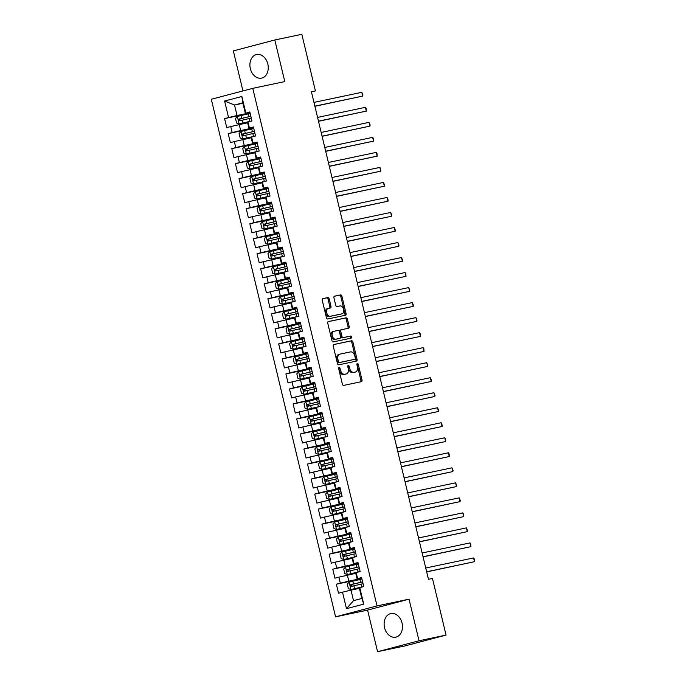 <?xml version="1.0" encoding="UTF-8"?>
<svg xmlns="http://www.w3.org/2000/svg" width="686" height="686" viewBox="0 0 686 686"><rect width="100%" height="100%" fill="white"/><g stroke="black" fill="none" stroke-linecap="round" stroke-linejoin="round"><path stroke-width="1.03" d="M339.055 367.284A1.063 0.703 75.2 0 0 338.618 368.459L342.374 384.126A1.518 1.003 75.2 0 0 343.712 385.395L361.393 381.673A1.518 1.003 75.2 0 0 361.428 381.665A1.518 1.003 75.2 0 0 362.019 379.993L358.255 364.326A1.063 0.703 75.2 0 0 356.883 364.618L357.372 366.641A4.853 3.207 75.2 0 1 355.459 371.992A4.853 3.207 75.2 0 1 355.357 372.018L353.89 372.327A4.853 3.207 75.2 0 1 349.611 368.271L349.123 366.247A1.063 0.703 75.2 0 0 347.751 366.538L348.239 368.562A4.853 3.207 75.2 0 1 346.327 373.921A4.853 3.207 75.2 0 1 346.224 373.947L344.749 374.256A4.853 3.207 75.2 0 1 340.479 370.2L339.99 368.168A1.063 0.703 75.2 0 0 339.055 367.284M250.339 68.626A12.048 9.038 -101.9 0 0 261.563 78.118A12.048 9.038 -101.9 0 0 267.823 64.021A12.048 9.038 -101.9 0 0 256.598 54.528A12.048 9.038 -101.9 0 0 250.339 68.626M384.554 627.664A12.048 9.038 -101.9 0 0 395.779 637.157A12.048 9.038 -101.9 0 0 402.039 623.06A12.048 9.038 -101.9 0 0 390.814 613.567A12.048 9.038 -101.9 0 0 384.554 627.664M329.177 298.856A1.518 1.003 75.2 0 0 327.839 297.587L322.883 298.633A1.518 1.003 75.2 0 0 322.849 298.633A1.518 1.003 75.2 0 0 322.257 300.314L326.433 317.704A1.518 1.003 75.2 0 0 327.771 318.973L345.444 315.251A1.518 1.003 75.2 0 0 345.478 315.243A1.518 1.003 75.2 0 0 346.078 313.571L341.894 296.172A1.518 1.003 75.2 0 0 340.565 294.911L334.571 296.172A1.518 1.003 75.2 0 0 334.536 296.18A1.518 1.003 75.2 0 0 333.945 297.853L335.728 305.296A1.518 1.003 75.2 0 0 337.066 306.565L340.033 305.939A4.056 2.684 75.2 0 1 343.592 309.266A4.056 2.684 75.2 0 1 342.014 313.802A4.056 2.684 75.2 0 1 341.928 313.828L330.292 316.272A4.056 2.684 75.2 0 1 326.733 312.953A4.056 2.684 75.2 0 1 328.311 308.408A4.056 2.684 75.2 0 1 328.397 308.391L330.335 307.98A1.518 1.003 75.2 0 0 330.369 307.971A1.518 1.003 75.2 0 0 330.969 306.299L329.177 298.856L328.054 299.147A1.518 1.003 75.2 0 0 326.725 297.878L322.626 298.744M311.41 91.77L428.458 579.31L432.463 578.47L446.054 635.09L419.043 640.775L409.053 599.17L377.034 605.91L252.774 88.331L284.793 81.591L274.803 39.985L301.823 34.3L315.414 90.921L311.41 91.77M333.893 344.483A1.518 1.003 75.2 0 0 333.859 344.483A1.518 1.003 75.2 0 0 333.259 346.164L337.435 363.554A1.518 1.003 75.2 0 0 338.773 364.823L356.454 361.102A1.518 1.003 75.2 0 0 356.488 361.093A1.518 1.003 75.2 0 0 357.08 359.421L352.904 342.022A1.518 1.003 75.2 0 0 351.566 340.762L333.825 344.501M328.131 321.665L344.947 318.132A1.518 1.003 75.2 0 1 346.284 319.393L347.399 319.101L349.191 326.545A1.518 1.003 75.2 0 1 348.591 328.217A1.518 1.003 75.2 0 0 348.591 328.217L341.388 329.734A1.518 1.003 75.2 0 0 340.762 331.415L341.945 336.354A1.518 1.003 75.2 0 0 343.283 337.623L350.752 336.054A1.063 0.703 75.2 0 1 351.241 338.121L333.267 341.902A1.518 1.003 75.2 0 1 331.938 340.633L327.762 323.235A1.518 1.003 75.2 0 1 328.354 321.562L328.388 321.554A1.518 1.003 75.2 0 0 328.354 321.562M328.388 321.554L346.061 317.832A1.518 1.003 75.2 0 1 347.399 319.101M341.388 329.734A1.518 1.003 75.2 0 0 341.362 329.743L340.239 330.043A1.518 1.003 75.2 0 0 340.239 330.043A1.518 1.003 75.2 0 0 339.639 331.715L340.831 336.655A1.518 1.003 75.2 0 0 342.16 337.915L350.752 336.054M377.034 605.91L335.565 616.834L211.305 99.256L252.774 88.331M363.743 604.143L346.481 608.688L342.511 592.164L351 590.14L353.522 600.662L361.814 598.475L363.743 604.143L359.773 587.619L363.752 586.573L361.591 577.561L357.612 578.607L356.163 572.604L360.141 571.549L357.981 562.537L354.002 563.592L352.561 557.581L356.54 556.535L354.379 547.522L350.4 548.568L348.951 542.566L352.93 541.511L350.769 532.499L346.79 533.554L345.35 527.543L349.328 526.496L347.167 517.484L343.189 518.53L341.739 512.519L345.718 511.473L343.557 502.461L339.579 503.507L338.138 497.504L342.117 496.458L339.956 487.446L335.977 488.492L334.528 482.481L338.507 481.435L336.346 472.422L332.367 473.469L330.926 467.466L334.905 466.411L332.736 457.399L328.757 458.454L327.316 452.443L331.295 451.397L329.134 442.384L325.155 443.43L323.715 437.419L327.694 436.373L325.524 427.361L321.545 428.416L320.105 422.405L324.084 421.358L321.923 412.346L317.944 413.392L316.503 407.381L320.482 406.335L318.313 397.323L314.334 398.369L312.893 392.366L316.872 391.32L314.711 382.308L310.732 383.354L309.292 377.343L313.27 376.297L311.101 367.284L307.122 368.331L305.682 362.328L309.66 361.273L307.5 352.261L303.521 353.316L302.08 347.305L306.059 346.259L303.889 337.246L299.911 338.292L298.47 332.281L302.449 331.235L300.288 322.223L296.309 323.269L294.869 317.266L298.847 316.22L296.678 307.208L292.699 308.254L291.258 302.243L295.237 301.197L293.076 292.185L289.098 293.231L287.657 287.228L291.636 286.173L289.466 277.17L285.487 278.216L284.047 272.205L288.026 271.159L285.865 262.146L281.886 263.192L280.445 257.19L284.424 256.135L282.255 247.123L278.276 248.178L276.835 242.167L280.814 241.12L278.653 232.108L274.674 233.154L273.234 227.143L277.213 226.097L275.043 217.085L271.064 218.131L269.624 212.128L273.603 211.082L271.442 202.07L267.463 203.116L266.022 197.105L270.001 196.059L267.832 187.046L263.853 188.093L262.412 182.09L266.391 181.035L264.23 172.023L260.251 173.078L258.802 167.067L262.781 166.021L260.62 157.008L256.641 158.054L255.201 152.052L259.179 150.997L257.018 141.985L253.04 143.04L251.59 137.029L255.569 135.982L253.408 126.97L249.43 128.016L247.989 122.005L251.968 120.959L249.807 111.947L245.348 113.336L242.818 102.823L234.526 105.009L237.047 115.522L250.004 112.796M361.891 578.83L336.372 584.206L338.532 593.218L342.511 592.164M336.372 584.206L340.35 583.151L338.91 577.149L355.785 573.359M358.289 563.815L332.761 569.183L334.931 578.195L338.91 577.149M332.761 569.183L336.74 568.137L335.3 562.126L352.184 558.335M354.679 548.791L329.16 554.168L331.321 563.172L335.3 562.126M329.16 554.168L333.139 553.113L331.698 547.111L348.574 543.321M351.078 533.777L325.55 539.145L327.719 548.157L331.698 547.111M325.55 539.145L329.529 538.098L328.088 532.087L344.972 528.297M347.468 518.753L321.948 524.121L324.109 533.133L328.088 532.087M321.948 524.121L325.927 523.075L324.487 517.072L341.362 513.282M343.866 503.73L318.338 509.106L320.508 518.119L324.487 517.072M318.338 509.106L322.317 508.06L320.877 502.049L337.752 498.259M340.256 488.715L314.737 494.083L316.898 503.095L320.877 502.049M314.737 494.083L318.716 493.037L317.266 487.026L334.151 483.236M336.655 473.692L311.127 479.068L313.288 488.08L317.266 487.026M311.127 479.068L315.106 478.013L313.665 472.011L330.541 468.221M333.044 458.677L307.525 464.045L309.686 473.057L313.665 472.011M307.525 464.045L311.504 462.999L310.055 456.987L326.939 453.197M329.443 443.653L303.915 449.03L306.076 458.034L310.055 456.987M303.915 449.03L307.894 447.975L306.453 441.973L323.329 438.183M325.833 428.639L300.314 434.006L302.475 443.019L306.453 441.973M300.314 434.006L304.292 432.96L302.843 426.949L319.727 423.159M322.231 413.615L296.704 418.983L298.864 427.995L302.843 426.949M296.704 418.983L300.682 417.937L299.242 411.934L316.117 408.144M318.621 398.592L293.102 403.968L295.263 412.981L299.242 411.934M293.102 403.968L297.081 402.922L295.632 396.911L312.516 393.121M315.011 383.577L289.492 388.945L291.653 397.957L295.632 396.911M289.492 388.945L293.471 387.899L292.03 381.888L308.906 378.097M311.41 368.554L285.89 373.93L288.051 382.942L292.03 381.888M285.89 373.93L289.869 372.875L288.42 366.873L305.304 363.083M307.8 353.539L282.28 358.907L284.441 367.919L288.42 366.873M282.28 358.907L286.259 357.86L284.819 351.849L301.694 348.059M304.198 338.515L278.679 343.883L280.84 352.896L284.819 351.849M278.679 343.883L282.658 342.837L281.209 336.835L298.093 333.044M300.588 323.492L275.069 328.868L277.23 337.881L281.209 336.835M275.069 328.868L279.048 327.822L277.607 321.811L294.483 318.021M296.987 308.477L271.459 313.845L273.628 322.857L277.607 321.811M271.459 313.845L275.438 312.799L273.997 306.788L290.881 302.998M293.376 293.454L267.857 298.83L270.018 307.843L273.997 306.788M267.857 298.83L271.836 297.784L270.395 291.773L287.271 287.983M289.775 278.439L264.247 283.807L266.417 292.819L270.395 291.773M264.247 283.807L268.226 282.761L266.785 276.75L283.67 272.959M286.165 263.415L260.646 268.792L262.807 277.804L266.785 276.75M260.646 268.792L264.625 267.737L263.184 261.735L280.06 257.945M282.563 248.401L257.036 253.769L259.205 262.781L263.184 261.735M257.036 253.769L261.014 252.722L259.574 246.711L276.458 242.921M278.953 233.377L253.434 238.745L255.595 247.757L259.574 246.711M253.434 238.745L257.413 237.699L255.972 231.697L272.848 227.906M275.352 218.354L249.824 223.73L251.994 232.743L255.972 231.697M249.824 223.73L253.803 222.684L252.362 216.673L269.246 212.883M271.742 203.339L246.223 208.707L248.383 217.719L252.362 216.673M246.223 208.707L250.201 207.661L248.761 201.65L265.636 197.86M268.14 188.316L242.612 193.692L244.782 202.704L248.761 201.65M242.612 193.692L246.591 192.637L245.151 186.635L262.035 182.845M264.53 173.301L239.011 178.669L241.172 187.681L245.151 186.635M239.011 178.669L242.99 177.623L241.549 171.611L258.425 167.821M260.929 158.277L235.401 163.654L237.57 172.658L241.549 171.611M235.401 163.654L239.38 162.599L237.939 156.597L254.823 152.806M257.319 143.263L231.799 148.63L233.96 157.643L237.939 156.597M231.799 148.63L235.778 147.584L234.338 141.573L251.213 137.783M253.717 128.239L228.189 133.607L230.359 142.619L234.338 141.573M228.189 133.607L232.168 132.561L230.728 126.558L247.612 122.768M250.107 113.216L224.588 118.592L226.749 127.605L230.728 126.558M224.588 118.592L228.567 117.546L224.596 101.022L241.858 96.477L245.828 112.993M253.511 127.39L248.949 128.351L247.509 122.348L247.989 122.005M249.43 128.016L248.949 128.351M242.921 103.243L234.526 105.009L224.596 101.022M228.567 117.546L237.047 115.522M257.121 142.414L252.559 143.374L251.11 137.363L251.59 137.029M253.04 143.04L252.559 143.374M239.217 124.535L240.657 130.537L253.614 127.81M232.168 132.561L240.657 130.537M260.723 157.437L256.161 158.397L254.72 152.386L255.201 152.052M256.641 158.054L256.161 158.397M242.818 139.55L244.259 145.561L257.216 142.834M235.778 147.584L244.259 145.561M264.333 172.452L259.771 173.412L258.322 167.41L258.802 167.067M260.251 173.078L259.771 173.412M246.428 154.573L247.869 160.575L260.826 157.849M239.38 162.599L247.869 160.575M267.934 187.475L263.373 188.436L261.932 182.425L262.412 182.09M263.853 188.093L263.373 188.436M250.03 169.588L251.47 175.599L264.427 172.872M242.99 177.623L251.47 175.599M271.545 202.49L266.983 203.45L265.533 197.448L266.022 197.105M267.463 203.116L266.983 203.45M253.64 184.611L255.081 190.622L268.037 187.895M246.591 192.637L255.081 190.622M275.146 217.513L270.584 218.474L269.144 212.463L269.624 212.128M271.064 218.131L270.584 218.474M257.241 199.626L258.682 205.637L271.639 202.91M250.201 207.661L258.682 205.637M278.756 232.537L274.194 233.489L272.745 227.486L273.234 227.143M274.674 233.154L274.194 233.489M260.851 214.649L262.292 220.66L275.249 217.934M253.803 222.684L262.292 220.66M282.358 247.552L277.796 248.512L276.355 242.501L276.835 242.167M278.276 248.178L277.796 248.512M264.453 229.673L265.894 235.675L278.85 232.948M257.413 237.699L265.894 235.675M285.968 262.575L281.406 263.535L279.965 257.524L280.445 257.19M281.886 263.192L281.406 263.535M268.063 244.688L269.504 250.699L282.46 247.972M261.014 252.722L269.504 250.699M289.569 277.59L285.007 278.55L283.567 272.548L284.047 272.205M285.487 278.216L285.007 278.55M271.665 259.711L273.114 265.714L286.062 262.987M264.625 267.737L273.114 265.714M293.179 292.613L288.617 293.574L287.177 287.563L287.657 287.228M289.098 293.231L288.617 293.574M275.275 274.726L276.715 280.737L289.672 278.01M268.226 282.761L276.715 280.737M296.781 307.628L292.219 308.589L290.778 302.586L291.258 302.243M292.699 308.254L292.219 308.589M278.876 289.749L280.325 295.76L293.274 293.033M271.836 297.784L280.325 295.76M300.391 322.652L295.829 323.612L294.388 317.601L294.869 317.266M296.309 323.269L295.829 323.612M282.486 304.773L283.927 310.775L296.884 308.048M275.438 312.799L283.927 310.775M303.992 337.675L299.43 338.635L297.99 332.624L298.47 332.281M299.911 338.292L299.43 338.635M286.088 319.787L287.537 325.799L300.485 323.072M279.048 327.822L287.537 325.799M307.602 352.69L303.041 353.65L301.6 347.639L302.08 347.305M303.521 353.316L303.041 353.65M289.698 334.811L291.138 340.813L304.095 338.087M282.658 342.837L291.138 340.813M311.204 367.713L306.642 368.674L305.201 362.662L305.682 362.328M307.122 368.331L306.642 368.674M293.299 349.826L294.748 355.837L307.705 353.11M286.259 357.86L294.748 355.837M314.814 382.728L310.252 383.688L308.811 377.686L309.292 377.343M310.732 383.354L310.252 383.688M296.909 364.849L298.35 370.852L311.307 368.125M289.869 372.875L298.35 370.852M318.415 397.751L313.854 398.712L312.413 392.701L312.893 392.366M314.334 398.369L313.854 398.712M300.511 379.864L301.96 385.875L314.917 383.148M293.471 387.899L301.96 385.875M322.026 412.766L317.464 413.727L316.023 407.724L316.503 407.381M317.944 413.392L317.464 413.727M304.121 394.887L305.562 400.898L318.518 398.172M297.081 402.922L305.562 400.898M325.627 427.79L321.065 428.75L319.625 422.739L320.105 422.405M321.545 428.416L321.065 428.75M307.722 409.911L309.172 415.913L322.128 413.186M300.682 417.937L309.172 415.913M329.237 442.813L324.675 443.773L323.235 437.762L323.715 437.419M325.155 443.43L324.675 443.773M311.333 424.926L312.773 430.937L325.73 428.21M304.292 432.96L312.773 430.937M332.839 457.828L328.277 458.788L326.836 452.786L327.316 452.443M328.757 458.454L328.277 458.788M314.934 439.949L316.383 445.951L329.34 443.225M307.894 447.975L316.383 445.951M336.449 472.851L331.887 473.812L330.446 467.801L330.926 467.466M332.367 473.469L331.887 473.812M318.544 454.964L319.985 460.975L332.942 458.248M311.504 462.999L319.985 460.975M340.05 487.866L335.488 488.826L334.048 482.824L334.528 482.481M335.977 488.492L335.488 488.826M322.154 469.987L323.595 475.99L336.552 473.271M315.106 478.013L323.595 475.99M343.66 502.889L339.098 503.85L337.658 497.839L338.138 497.504M339.579 503.507L339.098 503.85M325.756 485.002L327.196 491.013L340.153 488.286M318.716 493.037L327.196 491.013M347.27 517.904L342.708 518.865L341.259 512.862L341.739 512.519M343.189 518.53L342.708 518.865M329.366 500.025L330.806 506.036L343.763 503.31M322.317 508.06L330.806 506.036M350.872 532.928L346.31 533.888L344.869 527.877L345.35 527.543M346.79 533.554L346.31 533.888M332.967 515.049L334.408 521.051L347.365 518.324M325.927 523.075L334.408 521.051M354.482 547.951L349.92 548.911L348.471 542.9L348.951 542.566M350.4 548.568L349.92 548.911M336.577 530.064L338.018 536.075L350.975 533.348M329.529 538.098L338.018 536.075M358.083 562.966L353.522 563.926L352.081 557.924L352.561 557.581M354.002 563.592L353.522 563.926M340.179 545.087L341.619 551.09L354.576 548.363M333.139 553.113L341.619 551.09M361.694 577.989L357.132 578.95L355.682 572.939L356.163 572.604M357.612 578.607L357.132 578.95M343.789 560.102L345.23 566.113L358.186 563.386M336.74 568.137L345.23 566.113M361.814 598.475L359.293 587.962L359.773 587.619M347.39 575.125L348.831 581.136L361.788 578.409M340.35 583.151L348.831 581.136M311.461 91.967L315.414 90.921M274.803 39.985L233.334 50.91L242.938 90.921M409.053 599.17L367.585 610.094L377.574 651.7L419.043 640.775M377.574 651.7L404.586 646.015L446.054 635.09M367.585 610.094L335.565 616.834M249.91 112.375L245.348 113.336M351 590.14L359.395 588.374M346.481 608.688L353.522 600.662M242.818 102.823L241.858 96.477M338.592 367.885A1.063 0.703 75.2 0 1 338.867 368.468L339.356 370.491A4.853 3.207 75.2 0 0 343.635 374.547L344.749 374.256M345.315 374.187A4.853 3.207 75.2 0 1 345.212 374.213A4.853 3.207 75.2 0 1 345.101 374.239L343.635 374.547M354.448 372.258A4.853 3.207 75.2 0 1 354.345 372.292A4.853 3.207 75.2 0 1 354.242 372.318L352.767 372.627A4.853 3.207 75.2 0 1 348.488 368.571L348.008 366.538A1.063 0.703 75.2 0 0 347.725 365.964M360.527 381.853A1.518 1.003 75.2 0 0 360.896 380.284L357.14 364.618A1.063 0.703 75.2 0 0 356.857 364.034M355.588 361.282A1.518 1.003 75.2 0 0 355.965 359.721L351.781 342.323A1.518 1.003 75.2 0 0 350.452 341.053L333.636 344.595M338.421 361.642A1.063 0.703 75.2 0 0 339.356 362.534L354.876 359.267A1.063 0.703 75.2 0 0 355.314 358.092L354.808 355.957A4.853 3.207 75.2 0 0 350.529 351.892L339.922 354.13A4.853 3.207 75.2 0 0 339.819 354.156A4.853 3.207 75.2 0 0 337.915 359.507L338.421 361.642L337.306 361.942A1.063 0.703 75.2 0 0 338.241 362.825L339.356 362.534M353.805 359.55A1.063 0.703 75.2 0 1 353.779 359.558A1.063 0.703 75.2 0 0 353.779 359.558L338.241 362.825M339.716 354.182L338.798 354.422A4.853 3.207 75.2 0 0 338.695 354.448A4.853 3.207 75.2 0 0 336.792 359.807L337.915 359.507M337.306 361.942L336.792 359.807M346.284 319.393L348.068 326.845L349.191 326.545M347.699 328.405A1.518 1.003 75.2 0 0 348.068 326.845M350.332 338.309A1.063 0.703 75.2 0 0 349.628 336.346M333.953 331.304A4.056 2.684 75.2 0 0 333.868 331.321A4.056 2.684 75.2 0 0 332.29 335.866A4.056 2.684 75.2 0 0 335.848 339.193L339.947 338.327A1.518 1.003 75.2 0 0 339.982 338.318A1.518 1.003 75.2 0 0 340.573 336.646L339.39 331.707A1.518 1.003 75.2 0 0 338.052 330.438L333.953 331.304M333.782 331.347L332.83 331.595A4.056 2.684 75.2 0 0 332.744 331.621A4.056 2.684 75.2 0 0 331.166 336.157A4.056 2.684 75.2 0 0 334.725 339.484L335.848 339.193M338.893 338.601A1.518 1.003 75.2 0 1 338.858 338.618A1.518 1.003 75.2 0 0 338.858 338.618L334.725 339.484M329.469 308.16A1.518 1.003 75.2 0 0 329.846 306.591L328.054 299.147M328.225 308.434L327.273 308.683A4.056 2.684 75.2 0 0 327.188 308.7A4.056 2.684 75.2 0 0 325.61 313.245A4.056 2.684 75.2 0 0 329.169 316.572L330.292 316.272M340.985 314.077A4.056 2.684 75.2 0 1 340.899 314.102A4.056 2.684 75.2 0 1 340.813 314.119L329.169 316.572M344.578 315.431A1.518 1.003 75.2 0 0 344.955 313.871L340.779 296.472A1.518 1.003 75.2 0 0 339.441 295.203L334.314 296.283M361.934 579.01L349.174 582.028L347.296 584.12L348.377 588.622L350.975 589.54L363.743 586.521M350.975 589.54L363.58 586.616M362.62 581.865L350.82 584.635C349.937 585.492 350.083 586.093 351.258 586.436L363.057 583.666M426.683 571.901L474.506 561.688L473.606 557.932L425.749 568.008M352.698 586.136C351.352 585.827 351.215 585.227 352.261 584.335L362.637 581.925M426.649 571.764L474.506 561.688L474.335 559.004L473.606 557.932M358.332 563.995L345.572 567.005L343.686 569.097L344.766 573.607L347.373 574.516L360.133 571.507M347.373 574.516L359.97 571.601M359.018 566.85L347.219 569.612C346.336 570.478 346.481 571.078 347.648 571.421L359.447 568.651M423.073 556.886L470.905 546.665L469.996 542.918L422.139 552.985M349.088 571.112C347.751 570.812 347.605 570.212 348.66 569.311L359.027 566.902M423.039 556.74L470.905 546.665L470.733 543.989L469.996 542.918M354.722 548.972L341.962 551.99L340.085 554.082L341.165 558.584L343.763 559.502L356.531 556.483M343.763 559.502L356.368 556.578M355.408 551.827L343.609 554.597C342.726 555.454 342.871 556.054 344.046 556.397L355.845 553.628M419.472 541.863L467.295 531.65L466.394 527.894L418.537 537.97M345.487 556.097C344.14 555.789 343.995 555.188 345.049 554.288L355.425 551.887M419.438 541.726L467.295 531.65L467.483 530.467L466.394 527.894M351.121 533.957L338.361 536.967L336.474 539.059L337.555 543.569L340.162 544.478L352.921 541.468M340.162 544.478L352.758 541.563M351.807 536.812L340.007 539.573C339.124 540.439 339.27 541.04 340.436 541.374L352.235 538.613M415.862 526.839L463.693 516.627L462.784 512.871L414.927 522.946M341.877 541.074C340.539 540.774 340.393 540.174 341.448 539.273L351.815 536.864M415.827 526.702L463.693 516.627L463.522 513.951L462.784 512.871M347.51 518.933L334.751 521.952L332.873 524.044L333.953 528.546L336.552 529.455L349.311 526.445M336.552 529.455L349.157 526.539M348.196 521.789L336.397 524.558C335.514 525.416 335.66 526.016 336.835 526.359L348.634 523.59M412.26 511.825L460.083 501.612L459.183 497.856L411.326 507.923M338.275 526.051C336.929 525.75 336.783 525.15 337.838 524.25L348.214 521.84M412.226 511.679L460.083 501.612L460.272 500.428L459.183 497.856M343.909 503.918L331.141 506.928L329.263 509.021L330.343 513.531L332.95 514.44L345.71 511.422M332.95 514.44L345.547 511.516M344.595 506.765L332.796 509.535C331.913 510.401 332.058 511.001 333.225 511.336L345.024 508.575M408.65 496.801L456.473 486.588L455.573 482.833L407.716 492.908M334.665 511.036C333.327 510.736 333.182 510.135 334.236 509.235L344.604 506.825M408.616 496.664L456.473 486.588L456.67 485.414L455.573 482.833M340.299 488.895L327.539 491.905L325.661 494.006L326.742 498.508L329.34 499.417L342.1 496.407M329.34 499.417L341.945 496.501M340.985 491.751L329.186 494.512C328.302 495.378 328.448 495.978 329.623 496.321L341.422 493.551M405.049 481.786L452.871 471.574L451.971 467.818L404.114 477.885M331.064 496.012C329.717 495.712 329.572 495.112 330.626 494.212L341.002 491.802M405.014 481.641L452.871 471.574L453.06 470.39L451.971 467.818M336.697 473.872L323.929 476.89L322.051 478.982L323.132 483.484L325.739 484.402L338.498 481.383M325.739 484.402L338.335 481.478M337.383 476.727L325.584 479.497C324.701 480.354 324.847 480.955 326.013 481.298L337.812 478.528M401.439 466.763L449.261 456.55L448.361 452.794L400.504 462.87M327.454 480.997C326.116 480.689 325.97 480.089 327.025 479.197L337.392 476.787M401.404 466.626L449.261 456.55L449.098 453.866L448.361 452.794M333.087 458.857L320.328 461.867L318.45 463.959L319.53 468.469L322.128 469.378L334.888 466.369M322.128 469.378L334.734 466.463M333.773 461.712L321.974 464.473C321.091 465.34 321.237 465.94 322.411 466.274L334.211 463.513M397.837 451.748L445.66 441.527L444.76 437.779L396.902 447.847M323.852 465.974C322.506 465.674 322.36 465.074 323.415 464.173L333.79 461.764M397.803 451.602L445.66 441.527L445.488 438.851L444.76 437.779M329.486 443.833L316.718 446.852L314.84 448.944L315.92 453.446L318.527 454.364L331.287 451.345M318.527 454.364L331.124 451.439M330.172 446.689L318.373 449.459C317.489 450.316 317.635 450.916 318.801 451.259L330.601 448.49M394.227 436.725L442.05 426.512L441.149 422.756L393.292 432.832M320.242 450.959C318.904 450.651 318.758 450.05 319.813 449.15L330.18 446.749M394.193 436.579L442.05 426.512L442.247 425.329L441.149 422.756M325.876 428.819L313.116 431.828L311.23 433.921L312.319 438.431L314.917 439.34L327.676 436.33M314.917 439.34L327.522 436.425M326.562 431.674L314.763 434.435C313.879 435.301 314.025 435.902 315.2 436.236L326.999 433.475M390.626 421.701L438.448 411.489L437.548 407.733L389.691 417.808M316.64 435.936C315.294 435.636 315.148 435.035 316.203 434.135L326.579 431.726M390.591 421.564L438.448 411.489L438.637 410.314L437.548 407.733M322.274 413.795L309.506 416.814L307.628 418.906L308.709 423.408L311.315 424.317L324.075 421.307M311.315 424.317L323.912 421.401M322.96 416.651L311.161 419.42C310.278 420.278 310.415 420.878 311.59 421.221L323.389 418.451M387.015 406.687L434.838 396.474L433.938 392.718L386.081 402.785M313.03 420.912C311.693 420.612 311.547 420.012 312.602 419.112L322.969 416.702M386.981 406.541L434.838 396.474L435.035 395.29L433.938 392.718M318.664 398.78L305.905 401.79L304.018 403.882L305.107 408.393L307.705 409.302L320.465 406.284M307.705 409.302L320.311 406.378M319.35 401.627L307.551 404.397C306.668 405.255 306.814 405.863 307.988 406.198L319.779 403.437M383.414 391.663L431.237 381.45L430.336 377.694L382.479 387.77M309.429 405.898C308.083 405.598 307.937 404.989 308.992 404.097L319.367 401.687M383.38 391.526L431.237 381.45L431.425 380.276L430.336 377.694M315.063 383.757L302.294 386.767L300.417 388.859L301.497 393.37L304.104 394.279L316.863 391.269M304.104 394.279L316.7 391.363M315.74 386.612L303.949 389.374C303.066 390.24 303.203 390.84 304.378 391.183L316.177 388.413M379.804 376.648L427.627 366.435L426.726 362.68L378.869 372.747M305.819 390.874C304.481 390.574 304.335 389.974 305.39 389.073L315.757 386.664M379.77 376.503L427.627 366.435L427.815 365.252L426.726 362.68M311.453 368.734L298.693 371.752L296.806 373.844L297.895 378.346L300.494 379.264L313.253 376.245M300.494 379.264L313.099 376.34M312.139 371.589L300.339 374.359C299.456 375.216 299.602 375.817 300.777 376.16L312.567 373.39M376.202 361.625L424.025 351.412L423.125 347.656L375.268 357.732M302.217 375.859C300.871 375.551 300.725 374.95 301.78 374.05L312.156 371.649M376.168 361.488L424.025 351.412L423.854 348.728L423.125 347.656M307.851 353.719L295.083 356.729L293.205 358.821L294.285 363.331L296.892 364.24L309.652 361.23M296.892 364.24L309.489 361.325M308.529 356.574L296.738 359.335C295.855 360.201 295.992 360.802 297.167 361.136L308.966 358.375M372.592 346.601L420.415 336.389L419.515 332.641L371.658 342.708M298.607 360.836C297.27 360.536 297.124 359.936 298.178 359.035L308.546 356.626M372.558 346.464L420.415 336.389L420.244 333.713L419.515 332.641M304.241 338.695L291.481 341.714L289.595 343.806L290.684 348.308L293.282 349.217L306.042 346.207M293.282 349.217L305.887 346.301M304.927 341.551L293.128 344.321C292.245 345.178 292.39 345.778 293.565 346.121L305.356 343.352M368.991 331.587L416.814 321.374L415.913 317.618L368.056 327.694M294.997 345.821C293.659 345.512 293.514 344.912 294.568 344.012L304.936 341.611M368.957 331.441L416.814 321.374L417.002 320.19L415.913 317.618M300.64 323.681L287.871 326.69L285.993 328.783L287.074 333.293L289.681 334.202L302.44 331.184M289.681 334.202L302.277 331.287M301.317 326.527L289.526 329.297C288.643 330.163 288.78 330.763 289.955 331.098L301.754 328.337M365.381 316.563L413.204 306.35L412.303 302.595L364.446 312.67M291.396 330.798C290.058 330.498 289.912 329.897 290.958 328.997L301.334 326.587M365.346 316.426L413.204 306.35L413.392 305.176L412.303 302.595M297.029 308.657L284.27 311.676L282.383 313.768L283.472 318.27L286.071 319.179L298.83 316.169M286.071 319.179L298.676 316.263M297.715 311.513L285.916 314.282C285.033 315.14 285.179 315.74 286.354 316.083L298.144 313.313M361.779 301.548L409.602 291.336L408.702 287.58L360.845 297.647M287.786 315.774C286.448 315.474 286.302 314.874 287.357 313.974L297.724 311.564M361.745 301.403L409.602 291.336L409.791 290.152L408.702 287.58M293.419 293.642L280.66 296.652L278.782 298.744L279.862 303.246L282.469 304.164L295.229 301.145M282.469 304.164L295.066 301.24M294.105 296.489L282.315 299.259C281.432 300.116 281.569 300.725 282.743 301.06L294.543 298.299M358.169 286.525L405.992 276.312L405.092 272.556L357.235 282.632M284.184 300.76C282.846 300.459 282.701 299.851 283.747 298.959L294.123 296.549M358.135 286.388L405.992 276.312L405.82 273.628L405.092 272.556M289.818 278.619L277.058 281.629L275.172 283.721L276.252 288.231L278.859 289.14L291.619 286.131M278.859 289.14L291.456 286.225M290.504 281.474L278.705 284.236C277.821 285.102 277.967 285.702 279.142 286.045L290.933 283.275M354.568 271.51L402.39 261.297L401.49 257.542L353.633 267.609M280.574 285.736C279.236 285.436 279.091 284.836 280.145 283.935L290.512 281.526M354.533 271.364L402.39 261.297L402.579 260.114L401.49 257.542M286.208 263.596L273.448 266.614L271.57 268.706L272.651 273.208L275.249 274.126L288.017 271.107M275.249 274.126L287.854 271.202M286.894 266.451L275.103 269.221C274.22 270.078 274.357 270.678 275.532 271.021L287.331 268.252M350.958 256.487L398.78 246.274L397.88 242.518L350.023 252.594M276.973 270.721C275.635 270.413 275.489 269.812 276.535 268.912L286.911 266.511M350.923 256.35L398.78 246.274L398.969 245.091L397.88 242.518M282.606 248.581L269.847 251.59L267.96 253.683L269.041 258.193L271.647 259.102L284.407 256.092M271.647 259.102L284.244 256.187M283.292 251.436L271.493 254.197C270.61 255.063 270.756 255.664 271.922 255.998L283.721 253.237M347.356 241.463L395.179 231.251L394.279 227.495L346.421 237.57M273.362 255.698C272.025 255.398 271.879 254.798 272.934 253.897L283.301 251.488M347.322 241.326L395.179 231.251L395.368 230.076L394.279 227.495M278.996 233.557L266.237 236.576L264.359 238.668L265.439 243.17L268.037 244.079L280.806 241.069M268.037 244.079L280.643 241.163M279.682 236.413L267.883 239.182C267 240.04 267.146 240.64 268.32 240.983L280.12 238.214M343.746 226.449L391.569 216.236L390.668 212.48L342.811 222.547M269.761 240.675C268.415 240.374 268.277 239.774 269.324 238.874L279.699 236.473M343.712 226.303L391.569 216.236L391.757 215.052L390.668 212.48M275.395 218.542L262.635 221.552L260.749 223.645L261.829 228.155L264.436 229.064L277.195 226.046M264.436 229.064L277.033 226.14M276.081 221.389L264.281 224.159C263.398 225.025 263.544 225.625 264.71 225.96L276.509 223.199M340.145 211.425L387.967 201.212L387.067 197.457L339.201 207.532M266.151 225.66C264.813 225.36 264.667 224.759 265.722 223.859L276.089 221.449M340.11 211.288L387.967 201.212L388.156 200.038L387.067 197.457M271.785 203.519L259.025 206.537L257.147 208.63L258.228 213.132L260.826 214.041L273.594 211.031M260.826 214.041L273.431 211.125M272.471 206.375L260.671 209.136C259.788 210.002 259.934 210.602 261.109 210.945L272.908 208.175M336.534 196.41L384.357 186.198L383.457 182.442L335.6 192.509M262.549 210.636C261.203 210.336 261.066 209.736 262.112 208.836L272.488 206.426M336.5 196.265L384.357 186.198L384.546 185.014L383.457 182.442M268.183 188.504L255.424 191.514L253.537 193.606L254.617 198.108L257.224 199.026L269.984 196.007M257.224 199.026L269.821 196.102M268.869 191.351L257.07 194.121C256.187 194.978 256.332 195.579 257.499 195.922L269.298 193.152M332.933 181.387L380.756 171.174L379.847 167.418L331.99 177.494M258.939 195.621C257.602 195.313 257.456 194.713 258.511 193.821L268.878 191.411M332.899 181.25L380.756 171.174L380.584 168.49L379.847 167.418M264.573 173.481L251.813 176.491L249.936 178.583L251.016 183.093L253.614 184.002L266.382 180.993M253.614 184.002L266.219 181.087M265.259 176.336L253.46 179.097C252.577 179.964 252.722 180.564 253.897 180.907L265.696 178.137M329.323 166.372L377.146 156.151L376.245 152.403L328.388 162.471M255.338 180.598C253.992 180.298 253.854 179.698 254.9 178.797L265.276 176.388M329.289 166.226L377.146 156.151L376.974 153.475L376.245 152.403M260.972 158.457L248.212 161.476L246.325 163.568L247.406 168.07L250.013 168.988L262.772 165.969M250.013 168.988L262.609 166.063M261.658 161.313L249.858 164.083C248.975 164.94 249.121 165.54 250.287 165.883L262.086 163.114M325.721 151.349L373.544 141.136L372.635 137.38L324.778 147.456M251.728 165.583C250.39 165.275 250.244 164.674 251.299 163.774L261.666 161.373M325.687 151.212L373.544 141.136L373.373 138.452L372.635 137.38M257.361 143.443L244.602 146.452L242.724 148.545L243.804 153.055L246.403 153.964L259.171 150.954M246.403 153.964L259.008 151.049M258.047 146.298L246.248 149.059C245.365 149.925 245.511 150.526 246.686 150.86L258.485 148.099M322.111 136.325L369.934 126.113L369.034 122.357L321.177 132.432M248.126 150.56C246.78 150.26 246.643 149.659 247.689 148.759L258.065 146.35M322.077 136.188L369.934 126.113L370.123 124.938L369.034 122.357M253.76 128.419L241 131.438L239.114 133.53L240.194 138.032L242.801 138.941L255.561 135.931M242.801 138.941L255.398 136.025M254.446 131.275L242.647 134.044C241.764 134.902 241.909 135.502 243.076 135.845L254.875 133.075M318.501 121.311L366.333 111.098L365.424 107.342L317.567 117.409M244.516 135.536C243.178 135.236 243.033 134.636 244.087 133.736L254.455 131.326M318.476 121.165L366.333 111.098L366.161 108.414L365.424 107.342M250.15 113.404L237.39 116.414L235.512 118.507L236.593 123.017L239.191 123.926L251.959 120.907M239.191 123.926L251.796 121.002M250.836 116.251L239.037 119.021C238.153 119.887 238.299 120.487 239.474 120.822L251.273 118.061M314.9 106.287L362.723 96.074L361.822 92.318L313.965 102.394M240.915 120.522C239.568 120.221 239.431 119.621 240.477 118.721L250.853 116.311M314.865 106.15L362.723 96.074L362.911 94.9L361.822 92.318M339.356 370.491L340.479 370.2M345.101 374.239L346.224 373.947M348.008 366.538L349.123 366.247M348.488 368.571L349.611 368.271M352.767 372.627L353.89 372.327M354.242 372.318L355.357 372.018M357.14 364.618L358.255 364.326M360.896 380.284L362.019 379.993M338.867 368.468L339.99 368.168M350.452 341.053L351.566 340.762M351.781 342.323L352.904 342.022M355.965 359.721L357.08 359.421M344.947 318.132L346.061 317.832M340.273 330.035L341.328 329.752M339.639 331.715L340.762 331.415M340.831 336.655L341.945 336.354M342.16 337.915L343.283 337.623M329.846 306.591L330.969 306.299M340.813 314.119L341.928 313.828M339.441 295.203L340.565 294.911M340.779 296.472L341.894 296.172M344.955 313.871L346.078 313.571M326.725 297.878L327.839 297.587M349.131 582.08L350.915 589.514M361.007 584.138L361.694 586.993M359.893 579.481L360.579 582.337M353.916 585.793L354.602 588.648M352.801 581.136L353.487 583.992M352.261 584.335L350.82 584.635M345.521 567.056L347.305 574.499M357.406 569.123L358.092 571.978M356.283 564.467L356.969 567.322M350.314 570.769L350.992 573.625M349.191 566.113L349.877 568.968M348.66 569.311L347.219 569.612M341.911 552.041L343.703 559.476M353.796 554.099L354.482 556.955M352.681 549.443L353.367 552.299M346.704 555.754L347.39 558.61M345.59 551.098L346.276 553.954M345.049 554.288L343.609 554.597M338.309 537.018L340.093 544.452M350.194 539.085L350.88 541.931M349.071 534.428L349.757 537.275M343.103 540.731L343.78 543.586M341.98 536.075L342.666 538.93M341.448 539.273L340.007 539.573M334.699 522.003L336.492 529.438M346.584 524.061L347.27 526.917M345.47 519.405L346.156 522.26M339.493 525.716L340.179 528.563M338.378 521.06L339.064 523.915M337.838 524.25L336.397 524.558M331.098 506.98L332.882 514.414M342.983 509.038L343.669 511.893M341.86 504.382L342.546 507.237M335.883 510.693L336.569 513.548M334.768 506.036L335.454 508.892M334.236 509.235L332.796 509.535M327.488 491.965L329.28 499.399M339.373 494.023L340.059 496.878M338.258 489.367L338.944 492.222M332.281 495.678L332.967 498.525M331.166 491.022L331.844 493.869M330.626 494.212L329.186 494.512M323.886 476.942L325.67 484.376M335.771 479L336.449 481.855M334.648 474.343L335.334 477.199M328.671 480.654L329.357 483.51M327.556 475.998L328.242 478.854M327.025 479.197L325.584 479.497M320.276 461.918L322.068 469.353M332.161 463.985L332.847 466.84M331.046 459.328L331.732 462.184M325.07 465.631L325.756 468.487M323.955 460.975L324.632 463.83M323.415 464.173L321.974 464.473M316.675 446.903L318.458 454.338M328.56 448.961L329.237 451.817M327.436 444.305L328.122 447.161M321.46 450.616L322.146 453.472M320.345 445.96L321.031 448.815M319.813 449.15L318.373 449.459M313.065 431.88L314.857 439.314M324.95 433.946L325.636 436.793M323.835 429.29L324.521 432.137M317.858 435.593L318.544 438.448M316.743 430.937L317.421 433.792M316.203 434.135L314.763 434.435M309.463 416.865L311.247 424.3M321.348 418.923L322.026 421.779M320.225 414.267L320.911 417.122M314.248 420.578L314.934 423.425M313.133 415.922L313.819 418.769M312.602 419.112L311.161 419.42M305.853 401.842L307.637 409.276M317.738 403.9L318.424 406.755M316.623 399.243L317.309 402.099M310.647 405.555L311.333 408.41M309.523 400.898L310.209 403.754M308.992 404.097L307.551 404.397M302.252 386.827L304.035 394.261M314.128 388.885L314.814 391.74M313.013 384.229L313.699 387.084M307.036 390.531L307.722 393.387M305.922 385.884L306.608 388.73M305.39 389.073L303.949 389.374M298.642 371.803L300.425 379.238M310.526 373.861L311.212 376.717M309.412 369.205L310.098 372.061M303.435 375.516L304.121 378.372M302.312 370.86L302.998 373.716M301.78 374.05L300.339 374.359M295.04 356.78L296.824 364.215M306.916 358.847L307.602 361.702M305.802 354.19L306.488 357.046M299.825 360.493L300.511 363.348M298.71 355.837L299.396 358.692M298.178 359.035L296.738 359.335M291.43 341.765L293.214 349.2M303.315 343.823L304.001 346.679M302.2 339.167L302.878 342.022M296.223 345.478L296.909 348.334M295.1 340.822L295.786 343.677M294.568 344.012L293.128 344.321M287.828 326.742L289.612 334.176M299.705 328.808L300.391 331.655M298.59 324.152L299.276 326.999M292.613 330.455L293.299 333.31M291.499 325.799L292.185 328.654M290.958 328.997L289.526 329.297M284.218 311.727L286.002 319.161M296.103 313.785L296.789 316.64M294.989 309.129L295.666 311.984M289.012 315.44L289.698 318.287M287.888 310.784L288.574 313.631M287.357 313.974L285.916 314.282M280.617 296.704L282.4 304.138M292.493 298.762L293.179 301.617M291.379 294.105L292.065 296.961M285.402 300.417L286.088 303.272M284.287 295.76L284.973 298.616M283.747 298.959L282.315 299.259M277.007 281.689L278.79 289.123M288.892 283.747L289.578 286.602M287.777 279.091L288.454 281.946M281.8 285.393L282.486 288.249M280.677 280.737L281.363 283.592M280.145 283.935L278.705 284.236M273.405 266.665L275.189 274.1M285.282 268.723L285.968 271.579M284.167 264.067L284.853 266.923M278.19 270.378L278.876 273.234M277.075 265.722L277.761 268.578M276.535 268.912L275.103 269.221M269.795 251.642L271.579 259.076M281.68 253.709L282.366 256.555M280.557 249.052L281.243 251.899M274.589 255.355L275.275 258.21M273.465 250.699L274.151 253.554M272.934 253.897L271.493 254.197M266.194 236.627L267.977 244.062M278.07 238.685L278.756 241.541M276.955 234.029L277.641 236.884M270.979 240.34L271.665 243.196M269.864 235.684L270.55 238.539M269.324 238.874L267.883 239.182M262.584 221.604L264.367 229.038M274.469 223.67L275.155 226.517M273.345 219.014L274.031 221.861M267.377 225.317L268.063 228.172M266.254 220.66L266.94 223.516M265.722 223.859L264.281 224.159M258.982 206.589L260.766 214.023M270.859 208.647L271.545 211.502M269.744 203.991L270.43 206.846M263.767 210.302L264.453 213.149M262.652 205.646L263.338 208.493M262.112 208.836L260.671 209.136M255.372 191.566L257.156 199M267.257 193.624L267.943 196.479M266.134 188.967L266.82 191.823M260.166 195.278L260.851 198.134M259.042 190.622L259.728 193.478M258.511 193.821L257.07 194.121M251.771 176.542L253.554 183.985M263.647 178.609L264.333 181.464M262.532 173.952L263.218 176.808M256.555 180.255L257.241 183.111M255.441 175.599L256.127 178.454M254.9 178.797L253.46 179.097M248.16 161.527L249.944 168.962M260.045 163.585L260.731 166.441M258.922 158.929L259.608 161.785M252.954 165.24L253.631 168.096M251.831 160.584L252.517 163.44M251.299 163.774L249.858 164.083M244.559 146.504L246.343 153.938M256.435 148.57L257.121 151.417M255.321 143.914L256.007 146.761M249.344 150.217L250.03 153.072M248.229 145.561L248.915 148.416M247.689 148.759L246.248 149.059M240.949 131.489L242.733 138.924M252.834 133.547L253.52 136.403M251.711 128.891L252.397 131.746M245.742 135.202L246.42 138.049M244.619 130.546L245.305 133.401M244.087 133.736L242.647 134.044M237.347 116.466L239.131 123.9M249.224 118.524L249.91 121.379M248.109 113.867L248.795 116.723M242.132 120.179L242.818 123.034M241.018 115.522L241.704 118.378M240.477 118.721L239.037 119.021M345.212 374.213L346.327 373.921M354.345 372.292L355.459 371.992M338.695 354.448L339.819 354.156M332.744 331.621L333.868 331.321M327.188 308.7L328.311 308.408M340.899 314.102L342.014 313.802"/></g></svg>

